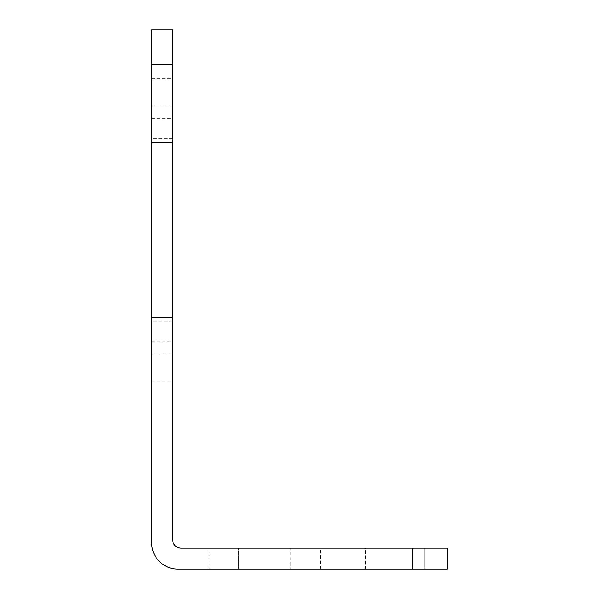 <?xml version="1.0" encoding="UTF-8"?>
<svg xmlns="http://www.w3.org/2000/svg" width="599" height="599" viewBox="0 0 599 599"><rect width="100%" height="100%" fill="white"/><g stroke="black" fill="none" stroke-linecap="round" stroke-linejoin="round"><path stroke-width="0.45" stroke-dasharray="3 2.25" d="M412.539 548.182L181.242 548.182A8.693 8.693 0 0 1 172.549 539.489L172.549 29.95L151.682 29.95L151.682 542.964A26.086 26.086 0 0 0 177.768 569.05L447.318 569.05L447.318 548.182L412.539 548.182L412.539 569.05M365.585 548.182L424.713 548.182L365.585 548.182L365.585 569.05L424.713 569.05L365.585 569.05L365.585 548.182M238.634 548.182L320.368 548.182L238.634 548.182L238.634 569.05L290.807 569.05L238.634 569.05L238.634 548.182M424.713 548.182L424.713 569.05L424.713 548.182M290.807 569.05L320.368 569.05L290.807 569.05L290.807 548.182L290.807 569.05M151.682 138.766L151.682 106.008L151.682 142.382L151.682 118.639L151.682 138.766L172.549 138.766L172.549 142.382L172.549 78.641L172.549 142.382L172.549 118.639L172.549 138.766L151.682 138.766M151.682 106.008L151.682 78.641L151.682 106.008L172.549 106.008L151.682 106.008M151.682 321.109L151.682 353.874L151.682 317.492L151.682 341.235L151.682 321.109L172.549 321.109L172.549 317.492L172.549 381.234L172.549 317.492L172.549 341.235L172.549 321.109L151.682 321.109M151.682 353.874L151.682 381.234L151.682 353.874L172.549 353.874L151.682 353.874M151.682 64.729L172.549 64.729M209.073 569.05L209.073 548.182M320.368 569.05L320.368 548.182M151.682 142.382L172.549 142.382L151.682 142.382M151.682 78.641L172.549 78.641M151.682 118.639L172.549 118.639M151.682 317.492L172.549 317.492L151.682 317.492M151.682 381.234L172.549 381.234M151.682 341.235L172.549 341.235"/><path stroke-width="0.9" d="M412.539 548.182L447.318 548.182L447.318 569.05L412.539 569.05L412.539 548.182L181.242 548.182A8.693 8.693 0 0 1 172.549 539.489L172.549 64.729L151.682 64.729L151.682 29.95L172.549 29.95L172.549 64.729M151.682 64.729L151.682 542.964A26.086 26.086 0 0 0 177.768 569.05L412.539 569.05"/></g></svg>
